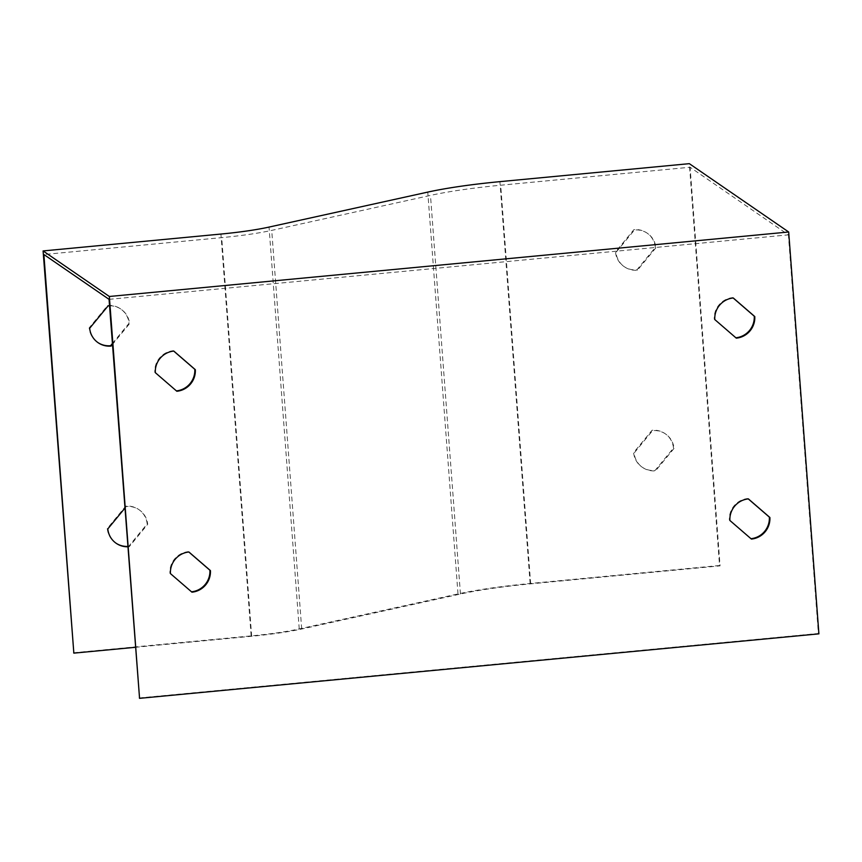 <?xml version="1.0" encoding="UTF-8"?>
<svg xmlns="http://www.w3.org/2000/svg" width="862" height="862" viewBox="0 0 862 862"><rect width="100%" height="100%" fill="white"/><g stroke="black" fill="none" stroke-linecap="round" stroke-linejoin="round"><path stroke-width="0.65" stroke-dasharray="4.31 3.23" d="M733.174 297.983L732.743 297.605A20.311 19.912 124.5 0 0 714.253 319.188L735.771 337.785A20.311 19.912 124.5 0 0 735.868 337.775M173.715 351.082L173.284 350.715A20.311 19.912 124.5 0 0 154.783 372.298L176.301 390.895A20.311 19.912 124.5 0 0 176.408 390.885M109.054 299.34L788.396 234.852L690.096 167.25L500.693 185.222A118.611 14.891 -4.3 0 0 430.472 195.405L271.724 230.38A84.487 10.613 175.7 0 1 221.706 237.632L43.876 254.516M139.03 697.972L818.372 633.484L788.396 234.852M188.821 552.003L188.39 551.637A20.311 19.912 124.5 0 0 169.9 573.219L191.418 591.817A20.311 19.912 124.5 0 0 191.515 591.806M748.281 498.904L747.85 498.527A20.311 19.912 124.5 0 0 729.36 520.109L750.877 538.707A20.311 19.912 124.5 0 0 750.974 538.696M112.372 343.539L129.031 323.315A20.311 19.912 124.5 0 0 107.578 305.525L89.142 327.916A20.311 19.912 124.5 0 0 97.848 342.526M73.313 652.782L251.144 635.897A81.243 10.204 -4.3 0 0 299.243 628.926L457.991 593.94A121.854 15.3 175.7 0 1 530.13 583.488L719.544 565.515L689.331 163.661M127.63 546.411A20.311 19.912 124.5 0 0 128.729 546.336L147.165 523.945A20.311 19.912 124.5 0 0 125.701 506.156L107.265 528.546A20.311 19.912 124.5 0 0 115.971 543.157M109.539 305.805A20.311 19.912 -55.5 0 1 129.559 323.681L112.448 344.466M135.215 647.319L251.672 636.264A84.487 10.613 -4.3 0 0 301.689 629.012L460.448 594.026A118.611 14.891 175.7 0 1 530.669 583.854L720.072 565.871L690.096 167.25M124.764 508.311L126.24 506.522A20.311 19.912 -55.5 0 1 147.693 524.312L129.257 546.702A20.311 19.912 -55.5 0 1 127.662 546.788M655.368 247.426A20.311 19.912 124.5 0 0 633.915 229.637L615.479 252.027A20.311 19.912 124.5 0 0 636.932 269.817L655.368 247.426L655.907 247.793L637.471 270.183A20.311 19.912 -55.5 0 1 616.007 252.383L634.443 229.992A20.311 19.912 -55.5 0 1 655.907 247.793M673.502 448.057A20.311 19.912 124.5 0 0 652.049 430.267L633.613 452.658A20.311 19.912 124.5 0 0 655.066 470.447L673.502 448.057L674.03 448.423L655.594 470.814A20.311 19.912 -55.5 0 1 634.141 453.024L652.577 430.634A20.311 19.912 -55.5 0 1 674.03 448.423M176.839 391.262L176.301 390.895M155.322 372.664L154.783 372.298M637.471 270.183L636.932 269.817M126.24 506.522L125.701 506.156M107.804 528.912L107.265 528.546M251.144 635.897L220.931 234.055M251.672 636.264L221.706 237.632M530.13 583.488L499.917 181.645M530.669 583.854L500.693 185.222M299.243 628.926L269.03 227.083M457.991 593.94L427.778 192.097M460.448 594.026L430.472 195.405M301.689 629.012L271.724 230.38M647.47 233.354L646.931 232.988"/><path stroke-width="1.29" d="M735.868 337.775A20.311 19.912 124.5 0 0 754.261 316.203L733.174 297.983M176.408 390.885A20.311 19.912 124.5 0 0 194.801 369.313L173.715 351.082M73.841 653.137L43.1 250.928L220.931 234.055A81.243 10.204 175.7 0 0 269.03 227.083L427.778 192.097A121.854 15.3 -4.3 0 1 499.917 181.645L689.331 163.661L788.687 231.997L818.9 633.85L139.558 698.339L109.054 299.34L43.876 254.516L73.841 653.137L135.215 647.319M191.515 591.806A20.311 19.912 124.5 0 0 209.908 570.235L188.821 552.003M750.974 538.696A20.311 19.912 124.5 0 0 769.367 517.125L748.281 498.904M97.848 342.526A20.311 19.912 124.5 0 0 110.595 345.705L112.372 343.539M115.971 543.157A20.311 19.912 124.5 0 0 127.63 546.411M112.448 344.466L111.123 346.071A20.311 19.912 -55.5 0 1 89.67 328.271L108.106 305.881A20.311 19.912 -55.5 0 1 109.539 305.805M127.662 546.788A20.311 19.912 -55.5 0 1 107.804 528.912L124.764 508.311M139.558 698.339L109.345 296.485L43.1 250.928M788.687 231.997L109.345 296.485M195.329 369.679L173.812 351.082A20.311 19.912 124.5 0 0 155.322 372.664L176.839 391.262A20.311 19.912 124.5 0 0 195.329 369.679L194.801 369.313M210.436 570.601L188.918 552.003A20.311 19.912 124.5 0 0 170.428 573.586L191.946 592.183A20.311 19.912 124.5 0 0 210.436 570.601L209.908 570.235M754.789 316.57L733.271 297.972A20.311 19.912 124.5 0 0 714.781 319.554L736.299 338.152A20.311 19.912 124.5 0 0 754.789 316.57L754.261 316.203M769.895 517.491L748.378 498.893A20.311 19.912 124.5 0 0 729.888 520.476L751.405 539.073A20.311 19.912 124.5 0 0 769.895 517.491L769.367 517.125"/></g></svg>
